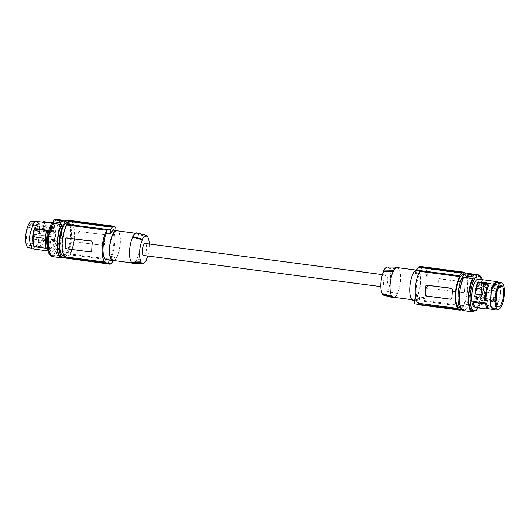 <?xml version="1.0" encoding="UTF-8"?>
<svg xmlns="http://www.w3.org/2000/svg" width="531" height="531" viewBox="0 0 531 531"><rect width="100%" height="100%" fill="white"/><g stroke="black" fill="none" stroke-linecap="round" stroke-linejoin="round"><path stroke-width="0.4" stroke-dasharray="2.65 1.99" d="M463.815 274.514A16.76 5.562 -82.5 0 1 467.36 290.019A16.76 5.562 -82.5 0 1 460.716 307.509A16.76 5.562 -82.5 0 1 459.454 307.754M465.475 275.144A16.76 5.562 -82.5 0 1 466.736 274.899A16.76 5.562 -82.5 0 1 470.274 290.404A16.76 5.562 -82.5 0 1 463.629 307.887A16.76 5.562 -82.5 0 1 462.368 308.133A16.76 5.562 -82.5 0 1 458.83 292.627A16.76 5.562 -82.5 0 1 465.475 275.144M461.081 309.487L461.094 309.228A18.824 6.246 97.5 0 0 463.437 306.48L463.477 305.65A18.054 5.994 97.5 0 0 467.95 287.868A18.054 5.994 97.5 0 0 465.202 273.817L425.165 268.56L425.012 271.401A15.472 5.137 -82.5 0 1 424.846 294.572A15.472 5.137 -82.5 0 1 423.592 297.552L423.439 300.387A18.054 5.994 97.5 0 0 427.913 282.605A18.054 5.994 97.5 0 0 425.165 268.56M419.749 271.361L419.596 274.195A15.472 5.137 -82.5 0 0 418.342 277.175A15.472 5.137 -82.5 0 0 418.182 300.347L418.023 303.188M418.182 300.347L416.264 300.101M451.363 299.026L426.745 295.9L425.484 294.546A18.054 5.994 -82.5 0 1 425.53 290.484A18.054 5.994 -82.5 0 1 425.935 286.242L426.512 285.286M419.596 274.195L418.441 274.049M425.012 271.401L420.884 270.856A90.263 82.962 62.7 0 1 421.687 267.266L465.249 272.987M463.078 272.569L419.822 266.894A90.263 82.962 62.7 0 1 419.955 266.403M419.822 266.894L421.687 267.266M420.884 270.856L419.888 270.053L418.601 270.272L415.468 273.657M463.576 292.72L439.077 289.521L463.198 292.687A1.288 1.188 -117.3 0 0 463.855 292.574L464.293 291.685A18.054 5.994 97.5 0 0 464.698 287.437A18.054 5.994 97.5 0 0 464.744 283.375L464.917 283.288A1.288 1.188 62.7 0 0 463.782 281.868L439.661 278.702A1.288 1.188 -117.3 0 0 438.387 279.804L438.161 283.952A18.054 5.994 97.5 0 0 438.208 279.89L439.661 278.702M439.004 278.815L463.477 282.027L464.744 283.375M438.772 289.68L437.763 288.2A18.054 5.994 97.5 0 0 438.161 283.952L437.936 288.107A1.288 1.188 62.7 0 0 439.077 289.521M463.477 305.65L423.439 300.387M463.855 292.574A1.288 1.188 -117.3 0 0 464.472 291.592L464.917 283.288M423.592 297.552L419.463 297.008A90.263 82.962 -117.3 0 0 419.868 300.758L417.837 303.546A90.263 82.962 -117.3 0 0 417.91 304.064L461.067 309.732M463.437 306.48L419.868 300.758M416.516 269.741A15.472 5.137 -82.5 0 1 417.22 269.695A15.472 5.137 -82.5 0 1 420.632 278.178A15.472 5.137 -82.5 0 1 418.455 293.729A15.472 5.137 -82.5 0 1 413.191 300.373M417.014 304.529L417.91 304.064M415.839 304.104L416.935 304.011A90.263 82.962 -117.3 0 0 416.968 304.256M419.463 297.008L418.309 299.219L416.961 300.473L415.501 300.672L414.047 299.809M461.094 309.228L417.837 303.546M460.191 309.692L416.935 304.011M414.412 299.63A14.954 4.965 -82.5 0 1 413.257 299.862A14.954 4.965 -82.5 0 1 410.091 286.07A14.954 4.965 -82.5 0 1 415.992 270.438A14.954 4.965 -82.5 0 1 417.154 270.206A14.954 4.965 -82.5 0 1 420.313 283.999A14.954 4.965 -82.5 0 1 414.412 299.63M397.254 267.591A14.954 4.965 -82.5 0 1 398.688 268.527L388.957 268.732A13.693 4.547 97.5 0 1 387.769 290.776L397.334 293.51A14.954 4.965 -82.5 0 1 394.513 297.015A14.954 4.965 -82.5 0 1 393.358 297.254M387.769 290.776L387.736 291.38L397.301 294.094L397.334 293.51A14.954 4.965 97.5 0 0 398.688 268.527L398.721 267.943A15.472 5.137 97.5 0 0 398.555 267.763M398.721 267.943L388.991 268.128L388.957 268.732M383.608 295.196A14.204 4.713 97.5 0 0 387.736 291.38M388.991 268.128A14.204 4.713 97.5 0 0 387.305 267.053M383.535 282.253A6.06 2.011 97.5 0 0 384.869 287.165A6.06 2.011 97.5 0 0 387.776 280.056A6.06 2.011 97.5 0 0 386.449 275.144A6.06 2.011 97.5 0 0 383.535 282.253M394.659 297.42A15.472 5.137 97.5 0 0 397.301 294.094M143.669 255.484A6.06 2.011 97.5 0 0 146.576 248.375A6.06 2.011 97.5 0 0 145.248 243.463M149.284 243.994A13.693 4.547 -82.5 0 1 147.704 256.015M147.791 236.448L138.226 233.733L138.193 234.317A14.954 4.965 97.5 0 0 136.759 233.375A14.954 4.965 97.5 0 0 135.597 233.613A14.954 4.965 97.5 0 0 132.777 237.118M137.044 232.91A15.472 5.137 -82.5 0 1 138.226 233.733M112.964 260.422A14.954 4.965 97.5 0 0 114.119 260.19A14.954 4.965 97.5 0 0 120.019 244.559A14.954 4.965 97.5 0 0 116.86 230.766M147.764 237.052L138.193 234.317A14.954 4.965 -82.5 0 1 136.839 259.301L136.806 259.885A15.472 5.137 -82.5 0 1 133.016 263.562M131.422 262.102A14.954 4.965 97.5 0 0 132.863 263.037A14.954 4.965 97.5 0 0 134.018 262.805A14.954 4.965 97.5 0 0 136.839 259.301L146.569 259.095M114.265 260.595A15.472 5.137 97.5 0 0 119.641 248.541A15.472 5.137 97.5 0 0 119.316 232.936A15.472 5.137 97.5 0 0 118.161 230.932M110.514 256.427L114.65 256.971A90.263 82.962 62.7 0 1 113.846 260.562L70.278 254.84L70.324 254.01L110.362 259.267L110.514 256.427A15.472 5.137 97.5 0 0 112.924 232.1A15.472 5.137 97.5 0 0 111.935 230.281L116.063 230.819A90.263 82.962 -117.3 0 0 115.997 230.129M114.411 229.923L116.063 230.819M111.935 230.281L112.087 227.441L72.05 222.177L72.09 221.347L115.658 227.069M69.953 220.431L69.919 220.936L113.176 226.618M102.782 245.548L103.704 245.262L104.182 244.386A18.054 5.994 97.5 0 0 104.58 240.138L104.361 244.293A1.288 1.188 -117.3 0 1 103.087 245.395L78.661 242.382L77.645 240.901A18.054 5.994 97.5 0 0 78.05 236.653A18.054 5.994 97.5 0 0 78.097 232.598L79.245 231.562L103.671 234.569A1.288 1.188 62.7 0 1 104.806 235.99L104.58 240.138A18.054 5.994 97.5 0 0 104.634 236.083L103.366 234.729M103.671 234.569L78.893 231.516A1.288 1.188 -117.3 0 0 78.276 232.505L78.097 232.598M110.362 259.267A18.054 5.994 97.5 0 0 114.835 241.486A18.054 5.994 97.5 0 0 112.087 227.441M70.324 254.01A18.054 5.994 97.5 0 0 74.798 236.229A18.054 5.994 97.5 0 0 72.05 222.177M103.087 245.395L78.966 242.222A1.288 1.188 62.7 0 1 77.825 240.808L78.276 232.505M79.55 231.403A1.288 1.188 -117.3 0 0 78.893 231.516M91.252 251.727L66.634 248.601L65.373 247.247A18.054 5.994 -82.5 0 1 65.419 243.191A18.054 5.994 -82.5 0 1 65.824 238.943L65.645 239.036M66.395 237.988L65.824 238.943M67.025 258.292L67.032 258.053A18.824 6.246 -82.5 0 1 66.03 258.159M69.919 220.936A18.824 6.246 -82.5 0 1 70.928 220.83A18.824 6.246 -82.5 0 1 72.09 221.347M70.278 254.84A18.824 6.246 -82.5 0 1 67.935 257.588L67.908 258.093A19.342 6.418 -82.5 0 1 67.006 258.557M69.329 223.159A16.76 5.562 97.5 0 0 62.744 240.709A16.76 5.562 97.5 0 0 66.295 256.115A16.76 5.562 97.5 0 0 67.629 255.836A16.76 5.562 97.5 0 0 74.214 238.286A16.76 5.562 97.5 0 0 70.663 222.874A16.76 5.562 97.5 0 0 69.329 223.159M67.935 257.588L111.191 263.27M110.382 260.608L112.253 259.865L114.65 256.971M67.032 258.053L110.289 263.734M67.908 258.093L111.065 263.761M63.375 255.73A16.76 5.562 97.5 0 0 64.709 255.451A16.76 5.562 97.5 0 0 71.293 237.901A16.76 5.562 97.5 0 0 67.742 222.489M64.895 257.044A18.565 6.16 97.5 0 0 71.778 239.036A18.565 6.16 97.5 0 0 69.037 221.142M62.227 257.402L62.97 257.017A18.565 6.16 97.5 0 0 70.046 239.8A18.565 6.16 97.5 0 0 67.736 221.195L65.811 220.942A18.565 6.16 97.5 0 0 64.437 220.239M65.811 220.942L63.999 221.706L63.607 220.292M67.736 221.195L59.22 219.854L56.903 220.033L55.556 220.597L63.999 221.706M55.556 220.597L55.164 219.184M59.22 219.854A19.083 6.332 -82.5 0 1 61.49 236.972A19.083 6.332 -82.5 0 1 55.582 255.046L52.503 256.646M58.35 220.219A18.054 5.994 -82.5 0 1 60.746 240.025A18.054 5.994 -82.5 0 1 52.675 255.63A18.054 5.994 -82.5 0 1 48.653 242.481A18.054 5.994 -82.5 0 1 53.458 222.748M56.903 220.033A18.054 5.994 -82.5 0 1 59.293 239.839A18.054 5.994 -82.5 0 1 51.228 255.438A18.054 5.994 -82.5 0 1 50.531 255.219M54.135 250.128A14.052 4.666 97.5 0 0 58.51 234.755A14.052 4.666 97.5 0 0 55.41 223.604A14.052 4.666 97.5 0 0 53.02 224.952A14.052 4.666 97.5 0 0 48.646 240.317A14.052 4.666 97.5 0 0 51.746 251.475A14.052 4.666 97.5 0 0 54.135 250.128M31.9 248.216L33.632 248.096L35.902 246.225L38 242.66L38.829 237.835L39.367 227.819L39.002 224.155L37.216 222.051L36.055 221.719L35.053 221.925L33.626 223.909L30.698 232.299L29.65 237.437L30.154 242.315L32.199 248.714L33.579 248.727L35.962 246.762L38.159 243.025L39.022 237.968L39.593 227.467L39.208 223.631L37.329 221.42L36.287 221.095M54.713 226.014L53.385 223.571L42.055 222.084C43.416 223.339 44.066 226.299 44 230.972L55.33 232.459L55.118 227.965L54.109 224.016L53.585 222.927L51.919 222.708M56.684 240.895L42.945 239.089L39.798 247.134L53.538 248.933L56.684 240.895L53.691 248.714M38 242.66L38.159 243.025M39.002 224.155L39.208 223.631M35.053 221.925L35.066 221.294M32.371 227.587L32.252 227.228M31.369 246.092L31.203 246.623M33.579 248.727L33.632 248.096M32.112 221.195A13.408 4.454 -82.5 0 1 34.19 223.524A13.408 4.454 -82.5 0 1 34.13 238.711A13.408 4.454 -82.5 0 1 28.621 247.785M27.267 243.41A10.905 3.617 -82.5 0 1 27.313 231.045A10.905 3.617 -82.5 0 1 31.8 223.684A10.905 3.617 -82.5 0 1 33.473 225.575A10.905 3.617 -82.5 0 1 33.433 237.908A10.905 3.617 -82.5 0 1 28.959 245.302A10.905 3.617 -82.5 0 1 27.267 243.41M51.374 229.598L51.48 227.64A10.7 3.551 -82.5 0 1 53.239 226.697A10.7 3.551 -82.5 0 1 53.286 226.71L53.18 228.662L54.607 227.925A10.7 3.551 -82.5 0 1 54.885 228.556A10.7 3.551 -82.5 0 1 55.423 237.264L34.98 234.596A10.892 3.617 -82.5 0 1 34.634 236.886L55.071 239.561A10.7 3.551 -82.5 0 1 50.452 247.924A10.7 3.551 -82.5 0 1 48.786 246.065A10.7 3.551 -82.5 0 1 49.947 230.335L51.374 229.598L30.878 226.903L29.344 227.699A10.892 3.617 -82.5 0 1 30.99 224.759L30.878 226.903M53.737 230.779A1.288 0.425 -82.5 0 1 53.837 230.759A1.288 0.425 -82.5 0 1 54.116 231.947A1.288 0.425 -82.5 0 1 53.604 233.295A1.288 0.425 -82.5 0 1 53.505 233.315A1.288 0.425 -82.5 0 1 53.233 232.127A1.288 0.425 -82.5 0 1 53.737 230.779M53.259 239.673A1.288 0.425 -82.5 0 1 53.359 239.654A1.288 0.425 -82.5 0 1 53.631 240.842A1.288 0.425 -82.5 0 1 53.12 242.189A1.288 0.425 -82.5 0 1 53.02 242.209A1.288 0.425 -82.5 0 1 52.748 241.021A1.288 0.425 -82.5 0 1 53.259 239.673M50.067 241.326A1.288 0.425 -82.5 0 1 50.166 241.306A1.288 0.425 -82.5 0 1 50.438 242.494A1.288 0.425 -82.5 0 1 49.934 243.842A1.288 0.425 -82.5 0 1 49.834 243.862A1.288 0.425 -82.5 0 1 49.562 242.674A1.288 0.425 -82.5 0 1 50.067 241.326M50.551 232.425A1.288 0.425 -82.5 0 1 50.651 232.405A1.288 0.425 -82.5 0 1 50.923 233.594A1.288 0.425 -82.5 0 1 50.412 234.948A1.288 0.425 -82.5 0 1 50.312 234.967A1.288 0.425 -82.5 0 1 50.04 233.773A1.288 0.425 -82.5 0 1 50.551 232.425M55.071 239.561L54.474 239.362L54.819 237.072L55.423 237.264M37.097 228.589A1.288 0.425 -82.5 0 1 37.197 228.569A1.288 0.425 -82.5 0 1 37.469 229.764A1.288 0.425 -82.5 0 1 36.964 231.111A1.288 0.425 -82.5 0 1 36.858 231.131A1.288 0.425 -82.5 0 1 36.586 229.943A1.288 0.425 -82.5 0 1 37.097 228.589M36.612 237.49A1.288 0.425 -82.5 0 1 36.719 237.47A1.288 0.425 -82.5 0 1 36.991 238.658A1.288 0.425 -82.5 0 1 36.48 240.005A1.288 0.425 -82.5 0 1 36.38 240.025A1.288 0.425 -82.5 0 1 36.108 238.837A1.288 0.425 -82.5 0 1 36.612 237.49M33.426 239.136A1.288 0.425 -82.5 0 1 33.526 239.116A1.288 0.425 -82.5 0 1 33.798 240.311A1.288 0.425 -82.5 0 1 33.287 241.658A1.288 0.425 -82.5 0 1 33.188 241.678A1.288 0.425 -82.5 0 1 32.915 240.49A1.288 0.425 -82.5 0 1 33.426 239.136M33.904 230.242A1.288 0.425 -82.5 0 1 34.004 230.222A1.288 0.425 -82.5 0 1 34.283 231.41A1.288 0.425 -82.5 0 1 33.772 232.757A1.288 0.425 -82.5 0 1 33.672 232.777A1.288 0.425 -82.5 0 1 33.4 231.589A1.288 0.425 -82.5 0 1 33.904 230.242M29.344 227.699L49.947 230.335M51.48 227.64L30.99 224.759M32.796 223.823L32.676 225.974L34.21 225.177A10.892 3.617 -82.5 0 0 32.796 223.823L53.286 226.71M53.18 228.662L32.676 225.974M54.607 227.925L34.21 225.177M34.98 234.596L34.316 234.377L33.971 236.673L34.634 236.886M34.316 234.377L54.819 237.072M33.971 236.673L54.474 239.362M39.798 247.134L41.67 246.703L53.877 248.309L53.538 248.933M42.945 239.089L56.339 241.147M41.67 246.703L44.126 239.541M43.788 221.639C44.843 223.445 45.334 226.432 45.268 230.6L44 230.972M42.055 222.084L42.626 221.925M45.268 230.6L55.071 231.888L54.381 224.839M53.385 223.571L53.585 222.927M55.071 231.888L55.33 232.459M47.524 248.057L33.785 246.251L33.891 246.676M33.785 246.251L33.619 245.714M68.141 221.029A19.083 6.332 -82.5 0 1 70.411 238.147A19.083 6.332 -82.5 0 1 64.51 256.221L55.582 255.046M61.53 257.309A18.565 6.16 97.5 0 0 62.97 257.017L64.51 256.221M60.766 222.701L61.815 222.834L59.983 223.956M62.386 220.923L61.815 222.834M136.806 259.885L146.536 259.699M495.065 308.703L496.492 306.719L500.706 293.072L499.611 298.462L496.545 307.257L495.051 309.334L495.065 308.703L493.896 308.896M469.683 273.624L470.074 275.038L471.88 274.275L469.955 274.023A18.565 6.16 -82.5 0 1 472.258 292.627A18.565 6.16 -82.5 0 1 465.183 309.845L466.722 309.049L475.65 310.223L474.17 310.987M475.65 310.223A19.083 6.332 97.5 0 0 481.471 292.873A19.083 6.332 97.5 0 0 479.679 275.556M472.736 310.801A18.054 5.994 97.5 0 0 480.807 295.196A18.054 5.994 97.5 0 0 478.411 275.39M478.192 307.92A18.054 5.994 97.5 0 0 482.095 279.645M464.127 277.036A18.565 6.16 -82.5 0 0 459.594 297.214A18.565 6.16 -82.5 0 0 463.749 310.137A18.565 6.16 -82.5 0 0 465.183 309.845L463.643 310.642M466.722 309.049A19.083 6.332 97.5 0 0 472.63 290.975A19.083 6.332 97.5 0 0 470.36 273.85L478.159 274.879M469.955 274.023L470.36 273.85M471.302 273.843A18.565 6.16 -82.5 0 1 471.88 274.275M478.517 276.147L470.074 275.038M473.254 303.453L475.212 306.858L474.873 307.482M488.951 308.664L475.212 306.858M486.343 295.369L475.013 293.882M481.637 300.188C483.655 293.55 484.146 287.702 483.124 282.638L484.491 282.412C485.361 287.563 484.883 293.417 483.057 299.962L481.637 300.188L495.377 301.986L495.27 301.568L483.057 299.962M495.27 301.568C497.096 295.017 497.574 289.169 496.697 284.019L484.491 282.412M496.697 284.019L496.863 284.443L483.124 282.638M495.377 301.986C497.394 295.355 497.892 289.508 496.863 284.443M497.388 282.3L498.748 284.536L499.956 288.313L500.461 293.192M500.706 293.072L500.175 287.961L497.919 281.915M498.748 284.536L498.908 284.005M497.746 303.042L497.859 303.4M474.488 297.088L494.925 299.869L495.649 298.933L495.762 300.991L475.258 298.296L475.145 296.245L474.488 297.088A10.7 3.551 97.5 0 1 476.028 287.304A10.7 3.551 97.5 0 1 476.393 286.342L477.82 285.605L477.927 283.647A10.7 3.551 97.5 0 1 479.659 282.704L501.151 285.326M495.762 300.991L495.038 301.92L474.608 299.139L475.258 298.296M474.608 299.139A10.7 3.551 97.5 0 0 476.871 303.931A10.7 3.551 97.5 0 0 480.528 299.331A10.7 3.551 97.5 0 0 481.046 283.932L479.626 284.676L498.742 287.185M494.925 299.869A10.892 3.617 97.5 0 0 495.038 301.92M478.365 279.153A14.052 4.666 -82.5 0 1 478.524 279.187A14.052 4.666 -82.5 0 1 481.126 293.942A14.052 4.666 -82.5 0 1 474.707 307.024A14.052 4.666 -82.5 0 1 474.555 306.998M466.968 273.107A18.565 6.16 -82.5 0 1 470.897 290.231A18.565 6.16 -82.5 0 1 463.57 309.633A18.565 6.16 -82.5 0 1 462.136 309.925M479.699 295.681A1.288 0.425 97.5 0 0 479.188 297.028A1.288 0.425 97.5 0 0 479.466 298.223A1.288 0.425 97.5 0 0 479.566 298.203A1.288 0.425 97.5 0 0 480.07 296.849A1.288 0.425 97.5 0 0 479.798 295.661A1.288 0.425 97.5 0 0 479.699 295.681M480.183 286.786A1.288 0.425 97.5 0 0 479.672 288.134A1.288 0.425 97.5 0 0 479.944 289.322A1.288 0.425 97.5 0 0 480.044 289.302A1.288 0.425 97.5 0 0 480.555 287.955A1.288 0.425 97.5 0 0 480.283 286.767A1.288 0.425 97.5 0 0 480.183 286.786M476.991 288.439A1.288 0.425 97.5 0 0 476.48 289.787A1.288 0.425 97.5 0 0 476.758 290.975A1.288 0.425 97.5 0 0 476.858 290.955A1.288 0.425 97.5 0 0 477.362 289.607A1.288 0.425 97.5 0 0 477.09 288.419A1.288 0.425 97.5 0 0 476.991 288.439M476.506 297.333A1.288 0.425 97.5 0 0 476.002 298.681A1.288 0.425 97.5 0 0 476.274 299.869A1.288 0.425 97.5 0 0 476.373 299.849A1.288 0.425 97.5 0 0 476.884 298.502A1.288 0.425 97.5 0 0 476.612 297.314A1.288 0.425 97.5 0 0 476.506 297.333M479.659 282.704A10.7 3.551 97.5 0 1 479.725 282.718L479.626 284.676M500.66 285.366A10.892 3.617 97.5 0 0 500.242 285.213L500.222 285.552M501.656 286.574L481.046 283.932M479.725 282.718L500.242 285.213M498.091 288.419L496.79 289.09A10.892 3.617 97.5 0 1 498.436 286.149L498.343 287.902M477.82 285.605L498.317 288.3M498.436 286.149L477.927 283.647M476.393 286.342L496.79 289.09M495.649 298.933L475.145 296.245M496.824 288.97A1.288 0.425 97.5 0 0 496.312 290.318A1.288 0.425 97.5 0 0 496.591 291.506A1.288 0.425 97.5 0 0 496.691 291.486A1.288 0.425 97.5 0 0 497.195 290.138A1.288 0.425 97.5 0 0 496.923 288.95A1.288 0.425 97.5 0 0 496.824 288.97M493.631 290.623A1.288 0.425 97.5 0 0 493.126 291.97A1.288 0.425 97.5 0 0 493.399 293.158A1.288 0.425 97.5 0 0 493.498 293.139A1.288 0.425 97.5 0 0 494.009 291.791A1.288 0.425 97.5 0 0 493.73 290.603A1.288 0.425 97.5 0 0 493.631 290.623M493.153 299.517A1.288 0.425 97.5 0 0 492.642 300.865A1.288 0.425 97.5 0 0 492.914 302.053A1.288 0.425 97.5 0 0 493.014 302.033A1.288 0.425 97.5 0 0 493.525 300.685A1.288 0.425 97.5 0 0 493.253 299.497A1.288 0.425 97.5 0 0 493.153 299.517M495.901 298.78A1.288 0.425 97.5 0 0 495.888 300.128M35.902 246.225L35.962 246.762M39.367 227.819L39.593 227.467M37.216 222.051L37.329 221.42M33.626 223.909L33.566 223.372M30.154 242.315L29.935 242.667M499.956 288.313L500.175 287.961M496.492 306.719L496.545 307.257M466.736 274.899L464.107 274.554M463.092 272.337L420.744 266.774M419.729 270.02L417.22 269.695M413.257 299.862L411.95 299.69M380.827 286.634L384.869 287.165M135.451 233.209L136.759 233.375M70.928 220.83L113.143 226.372M64.092 255.823L66.295 256.115M52.675 255.63L51.228 255.438M51.68 223.113L55.41 223.604M36.221 221.732L34.694 221.533M50.452 247.924L28.959 245.302M53.837 230.759L37.197 228.569M53.359 239.654L36.719 237.47M50.166 241.306L33.526 239.116M50.651 232.405L34.004 230.222M462.368 308.133L459.74 307.788M49.834 243.862L33.188 241.678M50.312 234.967L33.672 232.777M53.505 233.315L36.858 231.131M131.555 262.865L132.863 263.037M67.842 222.502L70.663 222.874M415.7 300.705L414.114 300.5M53.02 242.209L36.38 240.025M48.022 250.984L51.746 251.475M417.154 270.206L415.846 270.033M382.406 274.613L386.449 275.144M53.239 226.697L31.8 223.684M476.871 303.931L498.31 306.945M463.749 310.137L462.295 309.945M479.944 289.322L496.591 291.506M476.758 290.975L493.399 293.158M476.274 299.869L492.914 302.053M479.466 298.223L495.894 300.38M480.283 286.767L496.923 288.95M477.09 288.419L493.73 290.603M488.328 308.816L474.707 307.024M476.612 297.314L493.253 299.497M479.798 295.661L495.947 297.785"/><path stroke-width="0.8" d="M459.74 307.788L459.454 307.754A16.76 5.562 -82.5 0 1 455.91 292.242A16.76 5.562 -82.5 0 1 462.554 274.759A16.76 5.562 -82.5 0 1 463.815 274.514L464.107 274.554M461.081 309.487L461.067 309.732A19.342 6.418 97.5 0 1 460.165 310.197L460.191 309.692A18.824 6.246 97.5 0 1 459.182 309.799A18.824 6.246 97.5 0 1 458.021 309.281L458.067 308.445A18.054 5.994 -82.5 0 1 455.319 294.4A18.054 5.994 -82.5 0 1 459.786 276.618L459.833 275.788A18.824 6.246 97.5 0 1 462.176 273.04L462.202 272.536A19.342 6.418 97.5 0 1 463.105 272.064L463.078 272.569A18.824 6.246 -82.5 0 1 464.087 272.469A18.824 6.246 -82.5 0 1 465.249 272.987L465.216 273.584M458.067 308.445L418.023 303.188A18.054 5.994 -82.5 0 1 415.282 289.143A18.054 5.994 -82.5 0 1 419.749 271.361L459.786 276.618M458.021 309.281L415.076 303.891L459.182 309.799M416.264 300.101L414.047 299.809A90.263 82.962 -117.3 0 0 414.459 303.559M450.865 299.066L452.014 298.03A18.054 5.994 -82.5 0 1 452.06 293.968A18.054 5.994 -82.5 0 1 452.465 289.727L451.456 288.247L427.03 285.233A1.288 1.188 -117.3 0 0 425.756 286.335L425.304 294.639A1.288 1.188 62.7 0 0 426.439 296.052L450.56 299.225A1.288 1.188 -117.3 0 0 451.835 298.123L452.465 289.727M426.512 285.286L427.336 285.074M452.286 289.82A1.288 1.188 62.7 0 0 451.151 288.406L427.03 285.233M418.441 274.049L415.468 273.657A90.263 82.962 62.7 0 1 416.271 270.067L459.833 275.788M462.176 273.04L418.919 267.358L416.271 270.067M418.919 267.358A90.263 82.962 62.7 0 1 419.052 266.867L419.955 266.403L463.105 272.064M462.202 272.536L419.052 266.867M414.114 300.5L413.191 300.373A15.472 5.137 -82.5 0 1 409.773 291.884A15.472 5.137 -82.5 0 1 411.956 276.339A15.472 5.137 -82.5 0 1 416.516 269.741M416.968 304.256A90.263 82.962 -117.3 0 0 417.014 304.529L460.165 310.197M398.555 267.763A15.472 5.137 97.5 0 0 397.095 267.066A15.472 5.137 97.5 0 0 393.305 270.744L393.272 271.328A14.954 4.965 -82.5 0 1 396.093 267.823A14.954 4.965 -82.5 0 1 397.254 267.591L415.846 270.033M383.548 271.533L393.272 271.328A14.954 4.965 97.5 0 0 391.918 296.311L382.353 293.577A13.693 4.547 97.5 0 1 383.548 271.533L383.581 270.929L393.305 270.744M411.95 299.69L393.358 297.254A14.954 4.965 -82.5 0 1 391.918 296.311L391.891 296.895A15.472 5.137 97.5 0 0 393.073 297.718A15.472 5.137 97.5 0 0 394.659 297.42M391.891 296.895L382.32 294.181A14.204 4.713 97.5 0 0 383.608 295.196L393.073 297.718M382.32 294.181L382.353 293.577M397.095 267.066L387.305 267.053A14.204 4.713 97.5 0 0 383.581 270.929M382.406 274.613L145.248 243.463A6.06 2.011 97.5 0 0 142.335 250.572A6.06 2.011 97.5 0 0 143.669 255.484L380.827 286.634M147.704 256.015A13.693 4.547 -82.5 0 1 146.569 259.095L146.536 259.699A14.204 4.713 -82.5 0 1 142.812 263.575A14.204 4.713 -82.5 0 1 141.12 262.5L141.153 261.896A13.693 4.547 -82.5 0 1 142.348 239.853L142.381 239.249A14.204 4.713 -82.5 0 1 146.51 235.425A14.204 4.713 -82.5 0 1 147.791 236.448L147.764 237.052A13.693 4.547 -82.5 0 1 149.284 243.994M141.153 261.896L131.422 262.102A14.954 4.965 -82.5 0 1 132.777 237.118L132.81 236.534A15.472 5.137 -82.5 0 1 137.044 232.91L146.51 235.425M132.81 236.534L142.381 239.249M135.451 233.209L116.86 230.766A14.954 4.965 97.5 0 0 115.698 230.998A14.954 4.965 97.5 0 0 109.798 246.63A14.954 4.965 97.5 0 0 112.964 260.422L131.555 262.865M118.161 230.932A15.472 5.137 97.5 0 0 116.926 230.255A15.472 5.137 97.5 0 0 110.567 240.722A15.472 5.137 97.5 0 0 110.501 258.252A15.472 5.137 97.5 0 0 112.897 260.933A15.472 5.137 97.5 0 0 114.265 260.595M105.105 259.228L109.233 259.772A90.263 82.962 62.7 0 1 108.43 263.363L109.373 263.854L66.03 258.159A18.824 6.246 -82.5 0 1 64.862 257.641L64.908 256.812L104.946 262.068L105.105 259.228A15.472 5.137 97.5 0 1 104.109 257.409A15.472 5.137 97.5 0 1 106.519 233.076L110.647 233.62L111.802 231.41L113.149 230.155L116.926 230.255M106.519 233.076L106.671 230.242A18.054 5.994 -82.5 0 0 102.204 248.023A18.054 5.994 -82.5 0 0 104.946 262.068M110.647 233.62A90.263 82.962 -117.3 0 0 110.242 229.87L66.68 224.148L66.634 224.978L106.671 230.242M115.997 230.129A90.263 82.962 -117.3 0 0 115.658 227.069L113.176 226.618A90.263 82.962 -117.3 0 0 113.103 226.1L112.2 226.564A90.263 82.962 -117.3 0 1 112.273 227.082L110.242 229.87M112.273 227.082L69.023 221.4L69.05 220.896A19.342 6.418 -82.5 0 1 69.953 220.431L113.103 226.1M69.05 220.896L112.2 226.564M64.862 257.641L108.43 263.363M90.755 251.767L91.903 250.732A18.054 5.994 -82.5 0 1 91.949 246.676A18.054 5.994 -82.5 0 1 92.354 242.428L91.345 240.948L66.395 237.988M91.252 251.727L91.113 251.813A1.288 1.188 -117.3 0 0 91.724 250.824L92.175 242.521A1.288 1.188 62.7 0 0 91.04 241.107L66.919 237.941A1.288 1.188 -117.3 0 0 65.645 239.036L65.194 247.34A1.288 1.188 62.7 0 0 66.329 248.76L90.449 251.926A1.288 1.188 -117.3 0 0 91.113 251.813M64.908 256.812A18.054 5.994 -82.5 0 1 62.16 242.76A18.054 5.994 -82.5 0 1 66.634 224.978M69.023 221.4A18.824 6.246 97.5 0 0 66.68 224.148M109.373 263.854L110.289 263.734A90.263 82.962 62.7 0 1 110.163 264.226L67.025 258.292M113.846 260.562L111.191 263.27A90.263 82.962 62.7 0 1 111.065 263.761L110.163 264.226M109.233 259.772L110.222 260.575L112.897 260.933M67.842 222.502L67.742 222.489A16.76 5.562 97.5 0 0 66.408 222.774A16.76 5.562 97.5 0 0 59.83 240.324A16.76 5.562 97.5 0 0 63.375 255.73L64.092 255.823M69.037 221.142A18.565 6.16 97.5 0 0 67.981 220.704A18.565 6.16 97.5 0 0 66.541 220.996A18.565 6.16 97.5 0 0 59.213 240.397A18.565 6.16 97.5 0 0 63.143 257.522A18.565 6.16 97.5 0 0 64.576 257.23A18.565 6.16 97.5 0 0 64.895 257.044M67.981 220.704L64.437 220.239A18.565 6.16 97.5 0 0 63.607 220.292L55.164 219.184A18.565 6.16 97.5 0 0 54.56 219.422A18.565 6.16 97.5 0 0 53.943 219.814L53.372 221.726L52.011 222.562L53.458 222.748L52.582 223.285A19.083 6.332 -82.5 0 0 48.275 243.809A19.083 6.332 -82.5 0 0 52.503 256.646L61.423 257.814L62.227 257.402M50.531 255.219A18.054 5.994 -82.5 0 1 47.239 241.247A18.054 5.994 -82.5 0 1 52.011 222.562M48.022 250.984L32.298 248.82L29.935 242.667L29.404 237.556L30.506 232.166L33.566 223.372L35.066 221.294L51.68 223.113M31.9 248.216L28.621 247.785A13.408 4.454 -82.5 0 1 26.55 245.461A13.408 4.454 -82.5 0 1 26.61 230.268A13.408 4.454 -82.5 0 1 32.112 221.195L34.694 221.533M42.055 222.084L43.788 221.639L51.919 222.708M47.524 248.057C46.144 242.952 46.283 237.058 47.943 230.374L46.582 230.6C45.069 237.191 44.909 243.085 46.104 248.276L47.524 248.057M34.369 229L34.203 228.569C32.537 235.253 32.398 241.147 33.785 246.251L33.891 246.676C32.703 241.479 32.862 235.585 34.369 229L46.582 230.6M33.891 246.676L46.104 248.276M34.203 228.569L47.943 230.374M61.423 257.814A19.083 6.332 -82.5 0 1 57.195 244.983A19.083 6.332 -82.5 0 1 61.503 224.46L52.582 223.285M53.943 219.814L62.386 220.923A18.565 6.16 97.5 0 0 59.983 223.956L61.915 224.208L61.503 224.46M61.915 224.208A18.565 6.16 97.5 0 0 57.381 244.386A18.565 6.16 97.5 0 0 61.53 257.309L63.143 257.522M53.372 221.726L60.766 222.701M132.777 237.118L142.348 239.853M141.12 262.5L131.396 262.686L131.422 262.102M142.812 263.575L133.016 263.562A15.472 5.137 -82.5 0 1 131.396 262.686M467.891 276.173L466.059 277.288L463.722 277.288L472.643 278.456L473.526 277.919L474.973 278.111L476.334 277.282L467.891 276.173L468.461 274.255L476.904 275.363A18.565 6.16 -82.5 0 1 477.515 274.972A18.565 6.16 -82.5 0 1 478.119 274.733L469.683 273.624A18.565 6.16 -82.5 0 1 470.512 273.571A18.565 6.16 -82.5 0 1 471.302 273.843M476.334 277.282L476.904 275.363M472.643 278.456A19.083 6.332 97.5 0 0 468.335 298.98A19.083 6.332 97.5 0 0 472.563 311.816L474.17 310.987A18.054 5.994 97.5 0 0 478.192 307.92M479.679 275.556A19.083 6.332 97.5 0 0 479.281 275.025L478.411 275.39L479.858 275.582A18.054 5.994 97.5 0 1 482.095 279.645M473.526 277.919A18.054 5.994 97.5 0 0 468.714 297.652A18.054 5.994 97.5 0 0 472.736 310.801L474.183 310.987A18.054 5.994 97.5 0 1 470.161 297.845A18.054 5.994 97.5 0 1 474.973 278.111M463.722 277.288A19.083 6.332 97.5 0 0 459.408 297.811A19.083 6.332 97.5 0 0 463.643 310.642L472.563 311.816M478.159 274.879L479.281 275.025M478.119 274.733L478.517 276.147L479.858 275.582M472.796 301.329L473.592 304.635L472.796 301.329L486.542 303.135L485.294 303.851L473.081 302.245M486.542 303.135C487 305.982 487.803 307.821 488.951 308.664L487.086 309.088L474.873 307.482L473.592 304.635M487.086 309.088L485.294 303.851M487.69 283.826L485.102 295.302L486.343 295.369C486.808 290.324 487.836 286.328 489.423 283.381L487.69 283.826L477.893 282.538L475.013 293.882C475.477 288.831 476.506 284.835 478.092 281.895L477.893 282.538M485.102 295.302L475.298 294.015M489.423 283.381L478.092 281.895M498.217 282.412L497.593 281.689L496.531 281.901L494.155 283.866L491.958 287.603L491.089 292.661L490.525 303.161L490.903 306.998L492.781 309.201L495.051 309.334L495.065 308.703M474.555 306.998A14.052 4.666 -82.5 0 1 474.548 306.998A14.052 4.666 -82.5 0 1 471.946 292.242A14.052 4.666 -82.5 0 1 478.365 279.153L497.593 281.689M497.799 282.545L496.478 282.532L496.531 281.901M497.998 309.434A13.408 4.454 97.5 0 0 502.558 303.672A13.408 4.454 97.5 0 0 504.45 290.198A13.408 4.454 97.5 0 0 501.49 282.844A13.408 4.454 97.5 0 0 496.93 288.599A13.408 4.454 97.5 0 0 495.038 302.079A13.408 4.454 97.5 0 0 497.998 309.434L492.901 308.577L491.109 306.473L490.744 302.809L491.288 292.793L492.111 287.968L494.208 284.397L496.478 282.532M492.111 287.968L491.958 287.603M491.109 306.473L490.903 306.998M488.328 308.816L493.611 309.5M495.051 309.334L495.416 309.095M497.454 290.012A10.905 3.617 97.5 0 0 495.914 300.951A10.905 3.617 97.5 0 0 498.31 306.945A10.905 3.617 97.5 0 0 502.034 302.265A10.905 3.617 97.5 0 0 503.567 291.293A10.905 3.617 97.5 0 0 501.151 285.326A10.905 3.617 97.5 0 0 497.454 290.012M466.059 277.288A18.565 6.16 -82.5 0 1 468.461 274.255M462.295 309.945L462.136 309.925A18.565 6.16 -82.5 0 1 458.207 292.8A18.565 6.16 -82.5 0 1 465.534 273.399A18.565 6.16 -82.5 0 1 466.968 273.107L470.512 273.571M500.66 285.366A10.892 3.617 97.5 0 1 501.656 286.574L500.122 287.364L500.222 285.552M498.742 287.185L500.122 287.364M498.343 287.902L498.091 288.419M495.888 300.128A1.288 0.425 97.5 0 0 496.107 300.407A1.288 0.425 97.5 0 0 496.206 300.387A1.288 0.425 97.5 0 0 496.717 299.039A1.288 0.425 97.5 0 0 496.445 297.851A1.288 0.425 97.5 0 0 496.346 297.871A1.288 0.425 97.5 0 0 495.901 298.78M497.832 282.359L497.919 281.915M494.208 284.397L494.155 283.866M490.744 302.809L490.525 303.161M492.901 308.577L492.781 309.201M464.087 272.469L463.092 272.337M113.143 226.372L114.271 226.525M33.858 246.557L33.619 245.714M497.388 282.3L501.49 282.844M495.947 297.785L496.445 297.851"/></g></svg>

